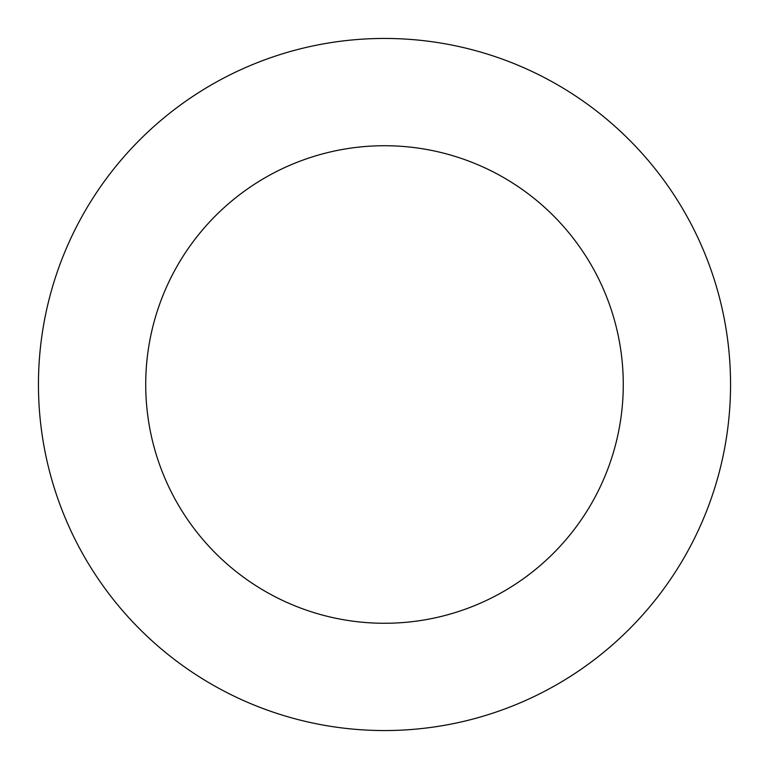 <?xml version="1.0" encoding="UTF-8"?>
<svg xmlns="http://www.w3.org/2000/svg" width="769" height="769" viewBox="0 0 769 769"><rect width="100%" height="100%" fill="white"/><g stroke="black" fill="none" stroke-linecap="round" stroke-linejoin="round"><path stroke-width="1.15" d="M145.726 384.5A238.775 238.775 0 0 1 503.887 177.716A238.775 238.775 0 0 1 503.887 591.284A238.775 238.775 0 0 1 145.726 384.5M38.45 384.5A346.05 346.05 0 0 1 557.525 84.811A346.05 346.05 0 0 1 557.525 684.189A346.05 346.05 0 0 1 38.45 384.5"/></g></svg>
